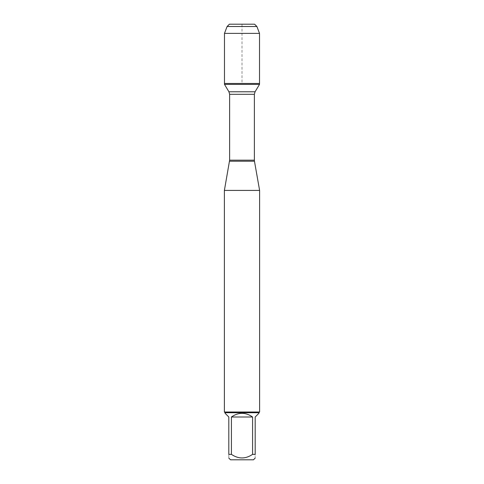 <?xml version="1.0" encoding="UTF-8"?>
<svg xmlns="http://www.w3.org/2000/svg" width="484" height="484" viewBox="0 0 484 484"><rect width="100%" height="100%" fill="white"/><g stroke="black" fill="none" stroke-linecap="round" stroke-linejoin="round"><path stroke-width="0.36" stroke-dasharray="2.42 1.81" d="M259.521 84.379L224.479 84.379M224.479 83.478L259.521 83.478L224.479 83.478L242 83.478L242 24.2M230.529 459.8L253.471 459.8M225.09 413.282L228.811 417.002L228.811 454.361C228.811 459.141 228.811 459.141 228.811 454.361L231.419 454.361C238.467 459.141 245.521 459.141 252.581 454.361L255.189 454.361C255.189 459.141 255.189 459.141 255.189 454.361L255.189 417.002L258.91 413.282M258.91 412.719L225.09 412.719M231.419 454.361L231.419 417.002C238.473 412.09 245.527 412.09 252.581 417.002L252.581 454.361M224.388 190.418L259.612 190.418M259.612 412.017L224.388 412.017M252.581 417.002L231.419 417.002M224.479 33.39L259.521 33.39M254.59 24.2L229.41 24.2M227.105 26.505L256.895 26.505M229.537 161.214L254.463 161.214M254.372 160.174L229.628 160.174M229.628 94.307L254.372 94.307M255.068 91.785L228.932 91.785"/><path stroke-width="0.73" d="M224.479 84.379L259.521 84.379L259.521 83.478L224.479 83.478L224.479 84.379L228.932 91.785L229.628 94.307L229.628 160.174L224.388 190.418L224.388 412.017L259.612 412.017L259.612 190.418L224.388 190.418M255.189 454.361C255.189 459.141 255.189 459.141 255.189 454.361L252.581 454.361C245.521 459.141 238.467 459.141 231.419 454.361L228.811 454.361C228.811 459.141 228.811 459.141 228.811 454.361L228.811 417.002L225.09 413.282L225.09 412.719L258.91 412.719L258.91 413.282L255.189 417.002L255.189 454.361M255.189 458.082L253.471 459.8L230.529 459.8L228.811 458.082M252.581 454.361L252.581 417.002C245.527 412.09 238.473 412.09 231.419 417.002L231.419 454.361M229.537 161.214L254.463 161.214L259.612 190.418M258.91 412.719L259.612 412.017M231.419 417.002L252.581 417.002M224.479 83.478L259.521 83.478L259.521 33.39L224.479 33.39L224.479 83.478L224.479 33.39L227.105 26.505L229.41 24.2L242 24.2M227.105 26.505L229.41 24.2L254.59 24.2L256.895 26.505L227.105 26.505L224.479 33.39M256.895 26.505L259.521 33.39M229.628 160.174L254.372 160.174L254.372 94.307L229.628 94.307M228.932 91.785L255.068 91.785L259.521 84.379M254.372 94.307L255.068 91.785M254.463 161.214L254.372 160.174M225.09 412.719L224.388 412.017"/></g></svg>
